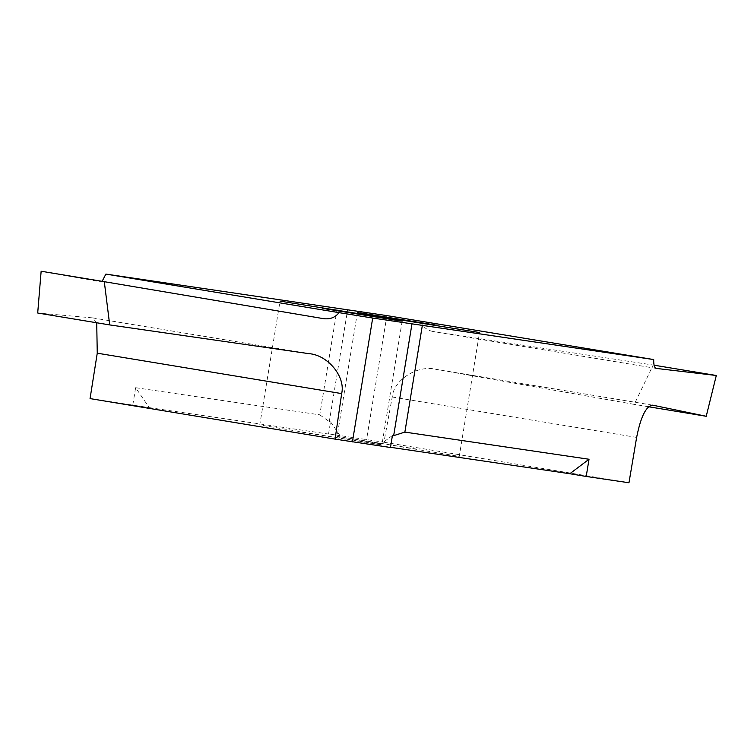 <?xml version="1.0" encoding="UTF-8"?>
<svg xmlns="http://www.w3.org/2000/svg" width="754" height="754" viewBox="0 0 754 754"><rect width="100%" height="100%" fill="white"/><g stroke="black" fill="none" stroke-linecap="round" stroke-linejoin="round"><path stroke-width="0.57" stroke-dasharray="3.77 2.83" d="M416.5 449.082L339.931 436.745L459.261 456.377L479.535 332.533M357.405 312.533L337.123 436.377L379.884 443.682M132.817 404.898L135.635 387.697L149.226 407.612L90.056 398.602M149.226 407.612L340.054 435.746L328.565 433.852L330.535 421.806L329.3 421.627L347.613 309.819M420.581 321.016C422.579 326.765 426.802 330.271 433.239 331.543L653.143 365.049L634.218 404.38L436.274 369.375C417.876 364.54 393.654 379.733 392.231 397L383.927 442.24L328.565 433.852M383.927 442.24L628.968 482.758M390.459 447.508L378.97 445.605L390.487 447.301M302.524 432.278L379.083 444.606L259.762 424.973L280.045 301.129M402.174 321.129L381.892 444.973L339.14 437.678M96.719 322.778L92.525 317.868L37.7 313.014M41.14 271.242L100.706 281.808L102.12 281.327M135.635 387.697L319.79 414.851L337.255 308.207M319.79 414.851L329.3 421.627M330.535 421.806L340.054 435.746M386.887 315.606L366.604 439.459M652.408 405.124L435.812 369.3L652.53 405.143M656.112 368.404L433.032 331.506L656.055 368.386M648.544 406.745L634.218 404.38M654.095 365.2L653.143 365.049M378.97 445.605L392.429 435.463M92.29 317.839L308.688 353.626M392.231 397L636.63 437.414M92.525 317.868L309.545 353.758"/><path stroke-width="1.13" d="M436.783 325.228L360.214 312.901L400.167 319.828L479.535 332.533M357.405 312.533L400.167 319.828M352.42 441.901L372.693 318.047L339.008 312.646C335.276 317.472 330.148 319.479 323.626 318.669L104.297 281.685L109.707 324.917L308.688 353.626C327.679 354.785 345.813 376.774 341.656 393.597L335.096 439.12L390.459 447.508L392.429 435.463L393.663 435.652L411.976 323.843L653.709 359.564C653.624 364.964 654.444 367.914 656.168 368.404L656.112 368.404M335.096 439.12L90.056 398.602L97.257 353.183L96.719 322.778M422.334 325.455L404.87 432.099L589.025 459.252L586.207 476.453L628.968 482.758L636.63 437.414C640.768 416.66 646.112 405.916 652.662 405.162L706.225 416.283L648.544 406.745M586.207 476.453L569.798 473.738L589.025 459.252M390.487 447.301L569.798 473.738M322.806 308.424L399.366 320.761L359.422 313.824L280.045 301.129M402.174 321.129L359.422 313.824M308.688 353.626L309.545 353.758M102.12 281.327L105.88 274.088L339.008 312.646M109.707 324.917L37.7 313.014L41.14 271.242L104.297 281.685M653.709 359.564L386.887 315.606L105.88 274.088M706.225 416.283L716.3 375.492L656.055 368.386M716.3 375.492L654.095 365.2M404.87 432.099L393.663 435.652M372.693 318.047L411.976 323.843M341.656 393.597L97.257 353.183"/></g></svg>
